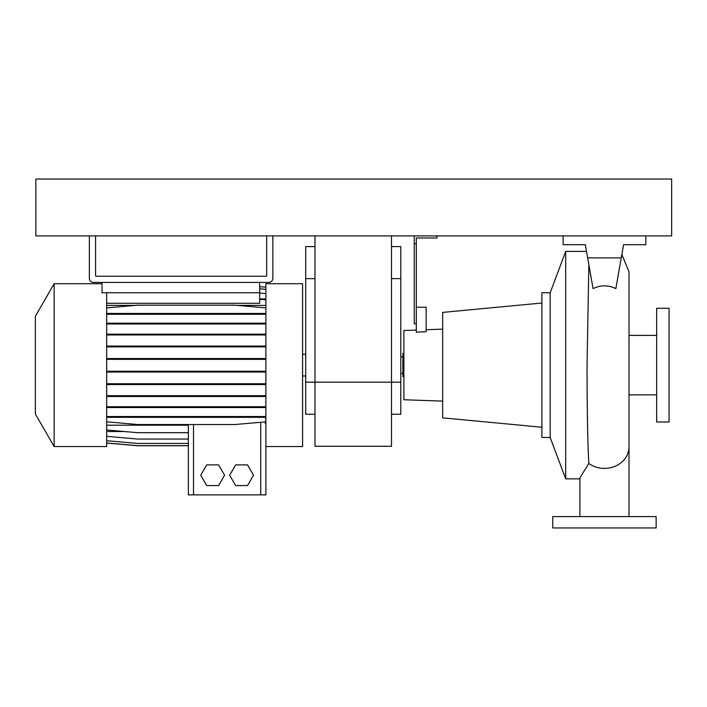 <?xml version="1.0" encoding="UTF-8"?>
<svg xmlns="http://www.w3.org/2000/svg" width="707" height="707" viewBox="0 0 707 707"><rect width="100%" height="100%" fill="white"/><g stroke="black" fill="none" stroke-linecap="round" stroke-linejoin="round"><path stroke-width="1.06" d="M579.899 516.578L579.899 477.888L588.816 463.474C587.658 443.855 587.057 404.925 587.049 365.086L588.851 264.692M593.067 288.606C600.658 284.948 608.25 284.948 615.841 288.606L621.259 257.878L587.65 257.878L593.067 288.606M550.179 292.769L550.179 437.492L541.907 437.492L541.907 292.769L550.179 292.769L565.688 251.409L565.688 478.851L579.899 478.851M565.688 251.409L586.51 251.409M400.798 373.402L402.866 373.402M400.798 356.858L402.866 356.858M403.9 376.76L402.866 376.76L402.866 353.5L403.9 353.5M541.907 303.02L442.662 312.406L442.662 417.855L541.907 427.24M416.299 330.081L403.9 330.514L403.9 399.747L442.662 401.108M426.127 329.736L442.662 329.153M436.979 235.908L436.979 237.976L416.299 237.976L416.299 332.14L426.127 331.733L426.127 307.236L416.299 307.236M550.179 437.492L565.688 478.851M629.009 394.851L656.662 394.851M629.009 335.41L656.662 335.41M656.662 308.27L656.662 421.991L669.069 421.991L669.069 308.27L656.662 308.27M656.14 516.578L552.768 516.578L552.768 527.952L656.14 527.952L656.14 516.578M414.231 235.908L414.231 323.779L416.299 323.779M414.231 243.659L416.299 243.659M621.259 257.878L623.583 244.693L645.809 244.693L645.809 235.908L563.099 235.908L563.099 244.693L585.325 244.693L587.65 257.878M391.492 414.231L400.798 414.231L400.798 382.187L391.492 382.187L391.492 446.285L314.995 446.285L314.995 382.187L391.492 382.187L391.492 235.908M314.995 235.908L314.995 382.187L305.689 382.187L305.689 414.231L314.995 414.231M400.798 382.187L400.798 246.593L391.492 246.593M314.995 246.593L305.689 246.593L305.689 382.187M35.35 413.975L35.35 316.285L54.147 283.719L54.147 446.541L35.35 413.975M54.147 446.541L106.677 446.541L106.677 292.769M265.885 446.541L302.587 446.541L302.587 283.719L265.885 283.719L265.885 494.873L188.354 494.873L188.354 424.536M259.681 282.429L259.681 303.303L106.677 303.303M102.029 282.429L102.029 292.769L259.681 292.769M235.625 464.888L229.651 475.228L235.625 485.568L247.556 485.568L253.53 475.228L247.556 464.888L235.625 464.888M106.677 425.207L188.354 425.207M264.816 421.911L265.885 424.341M106.677 305.389L135.337 305.389M237.234 305.389L265.885 305.389M259.681 298.92L265.885 298.92M106.677 431.535L124.414 431.535M206.674 464.888L200.708 475.228L206.674 485.568L218.613 485.568L224.579 475.228L218.613 464.888L206.674 464.888M106.677 436.343L137.697 439.056L188.354 439.056M106.677 442.971L137.697 445.684L188.354 445.684M106.677 440.717L137.697 443.43L188.354 443.43M106.677 443.042L137.697 445.755L188.354 445.755M106.677 429.98L137.697 432.693L188.354 432.693M106.677 372.041L265.885 372.041M106.677 371.237L137.697 371.237L137.697 372.041M137.697 371.237L234.865 371.237L234.865 372.041M234.865 371.237L265.885 371.237M259.681 293.052L265.885 293.591M259.681 299.291L265.885 299.839M106.677 384.555L265.885 384.555M106.677 383.742L137.697 383.742L137.697 384.555M137.697 383.742L234.865 383.742L234.865 384.555M234.865 383.742L265.885 383.742M106.677 334.968L265.885 334.968M106.677 334.155L137.697 334.155L137.697 334.968M137.697 334.155L234.865 334.155L234.865 334.968M234.865 334.155L265.885 334.155M259.681 288.801L265.885 289.349M106.677 407.55L265.885 407.55M106.677 406.737L137.697 406.737L137.697 407.55M137.697 406.737L234.865 406.737L234.865 407.55M234.865 406.737L265.885 406.737M106.677 359.359L265.885 359.359M106.677 358.546L137.697 358.546L137.697 359.359M137.697 358.546L234.865 358.546L234.865 359.359M234.865 358.546L265.885 358.546M106.677 314.279L265.885 314.279M106.677 313.466L137.697 313.466L137.697 314.279M137.697 313.466L234.865 313.466L234.865 314.279M234.865 313.466L265.885 313.466M106.677 307.89L137.697 305.177L234.865 305.177L265.885 307.89M106.677 323.992L265.885 323.992M106.677 323.179L137.697 323.179L137.697 323.992M137.697 323.179L234.865 323.179L234.865 323.992M234.865 323.179L265.885 323.179M106.677 421.823L137.697 424.536L234.865 424.536L265.885 421.823M106.677 416.538L265.885 416.538M106.677 417.342L265.885 417.342M137.697 416.538L137.697 417.342M234.865 416.538L234.865 417.342M106.677 346.872L265.885 346.872M106.677 346.068L137.697 346.068L137.697 346.872M137.697 346.068L234.865 346.068L234.865 346.872M234.865 346.068L265.885 346.068M106.677 396.503L265.885 396.503M106.677 395.69L137.697 395.69L137.697 396.503M137.697 395.69L234.865 395.69L234.865 396.503M234.865 395.69L265.885 395.69M259.681 286.68L265.885 287.219M35.863 235.908L671.65 235.908L671.65 179.048L35.863 179.048L35.863 235.908M89.365 235.908L89.365 278.293A4.136 4.136 0 0 0 93.501 282.429L268.731 282.429A4.136 4.136 0 0 0 272.867 278.293L272.867 235.908M266.663 235.908L266.663 275.703A0.513 0.513 0 0 1 266.141 276.225L96.081 276.225A0.513 0.513 0 0 1 95.569 275.703L95.569 235.908M629.009 516.578L629.009 446.886A24.551 21.528 180 0 1 604.45 468.405A24.551 21.528 180 0 1 588.816 463.474M400.798 278.638L391.492 278.638M314.995 278.638L305.689 278.638M193.524 494.873L193.524 424.536M260.715 494.873L260.715 422.273M621.86 254.467L629.009 271.788L629.009 446.886M305.689 375.983L302.587 375.983M102.029 283.719L54.147 283.719M305.689 354.278L302.587 354.278"/></g></svg>
